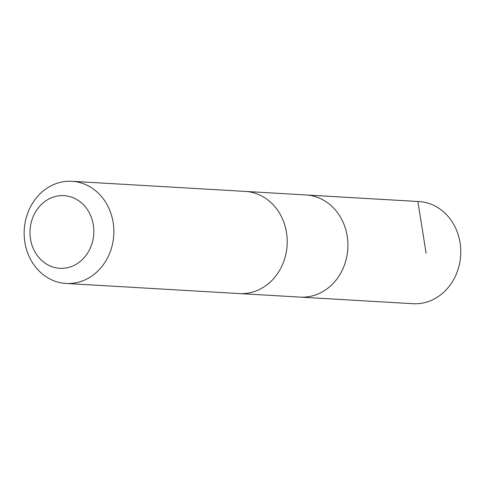 <?xml version="1.0" encoding="UTF-8"?>
<svg xmlns="http://www.w3.org/2000/svg" width="485" height="485" viewBox="0 0 485 485"><rect width="100%" height="100%" fill="white"/><g stroke="black" fill="none" stroke-linecap="round" stroke-linejoin="round"><path stroke-width="0.73" d="M246.077 191.466L306.041 194.958A51.161 44.832 93.3 0 1 347.824 248.647A51.161 44.832 93.3 0 1 300.082 297.111L412.929 303.701A51.167 44.838 -86.7 0 0 454.742 277.547A51.167 44.838 -86.7 0 0 453.232 223.585A51.167 44.838 -86.7 0 0 418.888 201.542L306.041 194.958A51.161 44.832 93.3 0 1 347.824 248.647A51.161 44.832 93.3 0 1 300.082 297.111L240.117 293.613M66.033 283.458L239.384 293.577A51.167 44.838 -86.7 0 0 281.197 267.423A51.167 44.838 -86.7 0 0 279.681 213.455A51.167 44.838 -86.7 0 0 245.343 191.417L71.992 181.299A51.167 44.838 -86.7 0 0 24.25 229.769A51.167 44.838 -86.7 0 0 66.033 283.458A51.167 44.838 -86.7 0 0 107.846 257.305A51.167 44.838 -86.7 0 0 106.33 203.342A51.167 44.838 -86.7 0 0 71.992 181.299M88.452 211.308A36.393 31.895 -86.7 0 0 33.295 216.358A36.393 31.895 -86.7 0 0 63.971 268.229A36.393 31.895 -86.7 0 0 88.452 211.308M426.103 253.212L417.876 201.493L305.029 194.915"/></g></svg>
